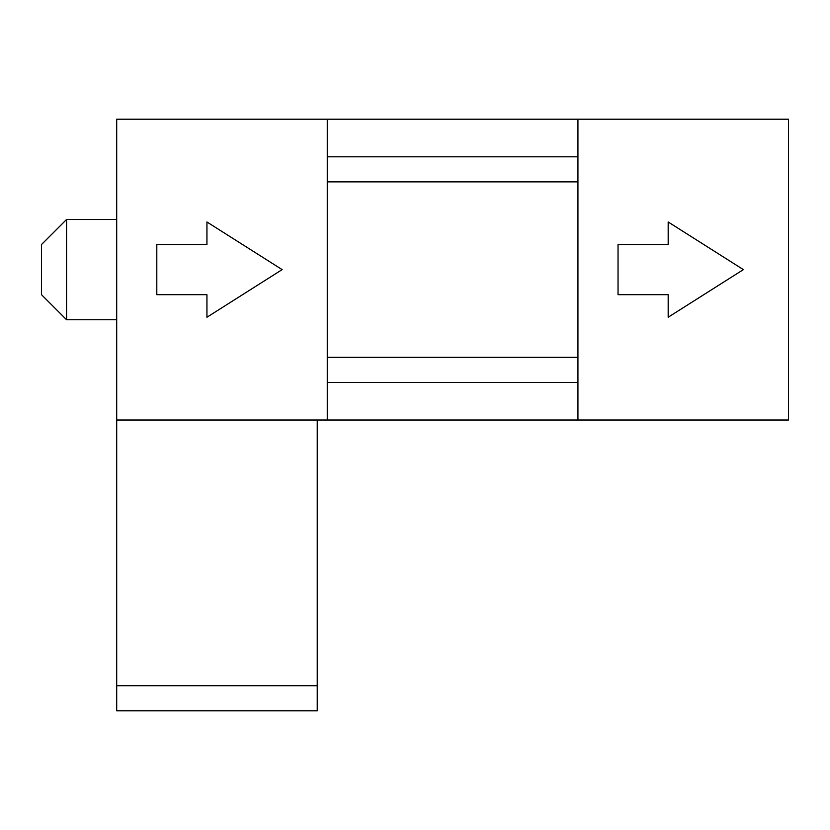 <?xml version="1.0" encoding="UTF-8"?>
<svg xmlns="http://www.w3.org/2000/svg" width="830" height="830" viewBox="0 0 830 830"><rect width="100%" height="100%" fill="white"/><g stroke="black" fill="none" stroke-linecap="round" stroke-linejoin="round"><path stroke-width="1.25" d="M327.269 357.346L577.939 357.346M577.939 181.874L327.269 181.874M577.939 382.412L327.269 382.412M577.939 420.011L577.939 119.209L327.269 119.209L327.269 420.011L788.5 420.011L788.5 119.209L577.939 119.209M327.269 156.808L577.939 156.808M327.269 119.209L116.698 119.209L116.698 420.011L327.269 420.011M317.236 420.011L317.236 710.791L116.698 710.791L317.236 710.791M116.698 710.791L116.698 420.011M618.039 244.539L668.181 244.539L668.181 221.984L743.379 269.615L668.181 317.236L668.181 294.681L618.039 294.681L618.039 244.539M116.698 319.747L66.566 319.747L66.566 219.473L116.698 219.473M66.566 319.747L41.5 294.681L41.5 244.539L66.566 219.473M206.94 317.236L282.148 269.615L206.94 221.984L206.94 244.539L156.808 244.539L156.808 294.681L206.94 294.681L206.94 317.236M317.236 685.725L116.698 685.725"/></g></svg>
